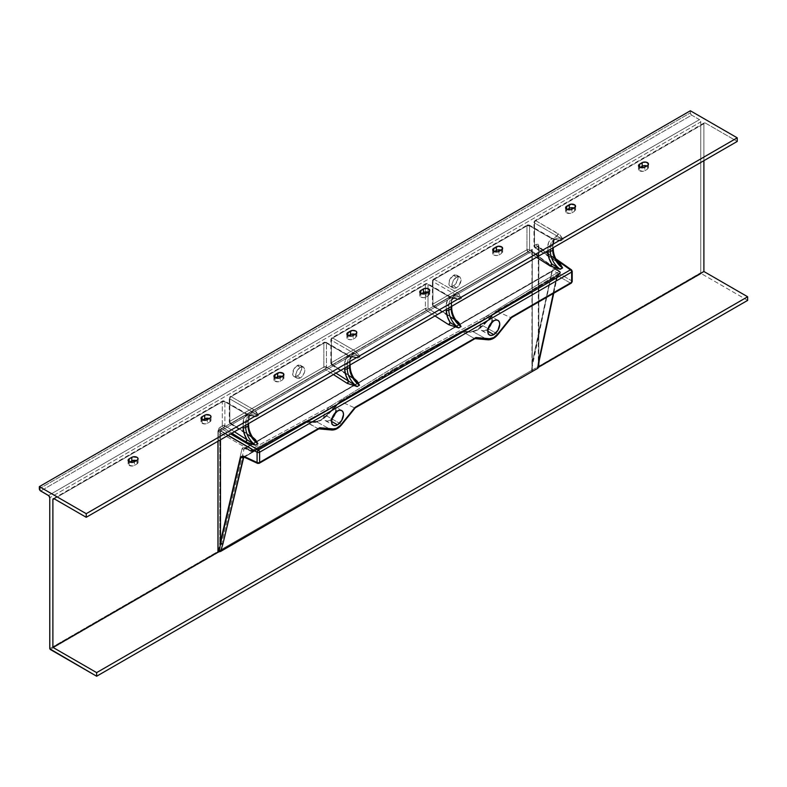 <?xml version="1.0" encoding="UTF-8"?>
<svg xmlns="http://www.w3.org/2000/svg" width="787" height="787" viewBox="0 0 787 787"><rect width="100%" height="100%" fill="white"/><g stroke="black" fill="none" stroke-linecap="round" stroke-linejoin="round"><path stroke-width="0.59" stroke-dasharray="3.94 2.95" d="M420.838 297.043A3.679 2.125 0 0 0 426.052 297.043L426.052 293.433L426.052 297.043L424.163 297.624L421.399 297.309L420.042 296.355L419.835 295.125L420.838 294.033A3.679 2.125 0 0 0 419.766 295.538A3.679 2.125 0 0 0 420.838 297.043L420.838 293.433L420.838 297.043M493.754 254.949A3.679 2.125 0 0 0 498.968 254.949L498.968 251.338L498.968 254.949L497.079 255.529L494.315 255.214L492.957 254.26L492.751 253.03L493.754 251.938A3.679 2.125 0 0 0 492.682 253.444A3.679 2.125 0 0 0 493.754 254.949L493.754 251.338L493.754 254.949M566.67 212.854A3.679 2.125 0 0 0 571.874 212.854L571.874 209.244L571.874 212.854L569.995 213.434L566.207 212.529L565.656 210.936L566.67 209.844A3.679 2.125 0 0 0 565.587 211.349A3.679 2.125 0 0 0 566.67 212.854L566.67 209.244L566.67 212.854M639.585 170.759A3.679 2.125 0 0 0 644.789 170.759L644.789 167.149L644.789 170.759L642.9 171.34L639.123 170.435L638.572 168.841L639.585 167.749A3.679 2.125 0 0 0 638.503 169.254A3.679 2.125 0 0 0 639.585 170.759L639.585 167.149L639.585 170.759M275.017 381.233A3.679 2.125 0 0 0 280.221 381.233L280.221 377.632L280.221 381.233L278.342 381.813L274.555 380.918L274.004 379.314L275.017 378.232A3.679 2.125 0 0 0 273.935 379.728A3.679 2.125 0 0 0 275.017 381.233L275.017 377.632L275.017 381.233M347.933 339.138A3.679 2.125 0 0 0 353.137 339.138L353.137 335.528L353.137 339.138L351.248 339.718L348.484 339.404L347.126 338.449L346.919 337.22L347.933 336.128A3.679 2.125 0 0 0 346.851 337.633A3.679 2.125 0 0 0 347.933 339.138L347.933 335.528L347.933 339.138M537.472 246.616A1.84 1.062 60 0 1 536.242 244.403L538.082 244.226A1.84 1.505 -60 0 0 538.367 246.508L537.472 246.616L556.389 259.956L537.472 246.616L535.74 247.62L537.472 246.616A1.84 1.062 -120 0 1 536.242 244.403L538.082 244.226L538.839 245.908L538.839 362.541L538.839 245.908A1.84 1.062 0 0 0 538.298 246.656A1.84 1.062 180 0 1 538.839 245.908L538.082 244.226A1.84 1.505 120 0 0 538.367 246.508L537.472 246.616M247.472 414.798L224.885 401.754L224.885 425.669L224.885 401.754A1.84 1.062 120 0 0 224.511 400.917A1.84 1.062 120 0 0 223.587 401.006A1.84 1.062 -120 0 0 222.662 400.917A1.84 1.062 -120 0 0 222.288 401.754L222.288 425.669L224.885 425.669L223.518 427.882L231.87 433.204L223.518 427.882A1.84 1.003 122.5 0 0 224.885 425.669L234.408 431.738L224.885 425.669A1.84 1.062 0 0 0 222.288 425.669A1.84 1.062 -120 0 0 223.518 427.882L222.288 425.669L218.717 428.61L220.842 429.83L221.786 428.876A1.84 1.062 60 0 1 220.557 426.662A1.84 1.062 -120 0 0 221.786 428.876L223.518 427.882L221.786 428.876L230.581 433.952L221.786 428.876L220.488 431.128A1.84 1.062 0 0 0 217.95 431.168L218.717 428.61L220.842 429.83L220.488 431.128L227.974 435.457L220.488 431.128L220.488 439.776L220.488 431.128A1.84 1.062 180 0 0 217.95 431.168L219.111 428.01L222.288 425.669L222.288 401.754L54.195 498.801L222.288 401.754A1.84 1.062 180 0 1 224.885 401.754L247.472 414.798L244.885 416.677L243.763 418.743L243.114 426.711L243.114 422.806A1.84 1.062 0 0 0 245.721 422.806L248.062 421.448L248.062 423.859L248.062 421.448L245.721 422.806A14.727 8.509 60 0 1 248.771 416.057A14.727 8.509 60 0 1 256.139 416.795L246.164 414.041L223.587 401.006L246.164 414.041L256.139 416.795L258.48 415.438L256.139 416.795L247.472 414.798A16.576 9.572 -120 0 0 243.114 422.806A1.84 1.062 180 0 0 245.721 422.806A14.727 8.509 60 0 1 248.781 416.057A14.727 8.509 60 0 1 256.139 416.795L246.164 414.041A1.84 1.062 -60 0 1 247.088 413.952A1.84 1.062 -60 0 1 247.472 414.798L246.164 414.041M456.519 277.201A6.444 3.719 -60 0 1 459.736 276.876A6.444 3.719 -60 0 1 460.729 282.041A6.444 3.719 -60 0 1 456.519 287.727L453.391 285.917A6.444 3.719 120 0 0 457.601 280.241A6.444 3.719 120 0 0 456.617 275.076A6.444 3.719 120 0 0 453.391 275.391L456.519 277.201L459.736 276.876L461.054 279.326L459.411 284.855L456.962 287.442L454.778 288.327L452.495 287.265L452.053 284.018L453.627 280.064L456.519 277.201L453.391 275.391L456.617 275.076L457.867 277.054L457.867 279.1L455.142 284.51L452.505 286.33L450.862 286.498L448.924 284.264L449.603 279.916L453.391 275.391A6.444 3.719 120 0 0 449.18 281.077A6.444 3.719 120 0 0 450.174 286.242A6.444 3.719 120 0 0 453.391 285.917L456.519 287.727A6.444 3.719 -60 0 1 453.292 288.042A6.444 3.719 -60 0 1 452.309 282.877A6.444 3.719 -60 0 1 456.519 277.201M300.28 367.401A6.444 3.719 -60 0 1 303.497 367.086A6.444 3.719 -60 0 1 304.49 372.251A6.444 3.719 -60 0 1 300.28 377.927L297.152 376.127A6.444 3.719 120 0 0 301.362 370.441A6.444 3.719 120 0 0 300.368 365.276A6.444 3.719 120 0 0 297.152 365.601L300.28 367.401L303.497 367.086L304.815 369.536L304.49 372.251L302.808 375.576L300.723 377.642L298.529 378.537L296.256 377.465L295.804 374.219L297.388 370.264L300.28 367.401L297.152 365.601L300.368 365.276L301.362 366.417L301.618 369.31L298.893 374.72L296.266 376.54L294.623 376.698L292.685 374.464L293.925 369.005L297.152 365.601A6.444 3.719 120 0 0 292.941 371.277A6.444 3.719 120 0 0 293.925 376.442A6.444 3.719 120 0 0 297.152 376.127L300.28 377.927A6.444 3.719 -60 0 1 297.053 378.252A6.444 3.719 -60 0 1 296.069 373.087A6.444 3.719 -60 0 1 300.28 367.401M335.459 412.614A8.47 4.889 120 0 0 334.436 406.407L331.209 405.954A8.47 4.889 120 0 0 329.832 406.564L325.228 411.719A8.47 4.889 120 0 0 325.592 420.819A8.47 4.889 120 0 0 329.832 420.396L331.524 421.379L329.832 420.396A8.47 4.889 120 0 0 331.888 418.792M329.832 406.564L337.515 411.001L329.832 406.564A8.47 4.889 120 0 0 328.454 407.548L329.832 406.751A1.102 0.659 -121.6 0 0 329.743 406.682L252.007 448.836L220.852 430.853L531.176 251.683L559.232 271.466L485.982 316.482L419.983 352.271L391.936 368.464L329.743 406.682A1.102 0.62 61.5 0 1 329.832 406.751L331.209 405.954L329.832 406.564M335.252 413.293L335.774 409.171L334.436 406.367L325.228 411.719L323.841 417.041L325.336 420.652L328.159 421.094L332.301 418.359M491.698 322.404A8.47 4.889 120 0 0 490.675 316.197L487.458 315.754A8.47 4.889 120 0 0 486.071 316.364L481.467 321.519A8.47 4.889 120 0 0 481.841 330.619A8.47 4.889 120 0 0 486.071 330.196L487.763 331.17L486.071 330.196A8.47 4.889 120 0 0 488.127 328.582M486.071 316.364L493.754 320.801L486.071 316.364A8.47 4.889 120 0 0 484.694 317.348L487.458 315.754L489.819 315.902L560 272.784A1.102 0.659 -121.6 0 0 559.232 271.466L485.982 316.482A1.102 0.659 58.4 0 1 486.081 316.541L486.081 316.541A1.102 0.659 -121.6 0 0 485.982 316.482A1.102 0.62 61.5 0 1 486.071 316.541L487.458 315.754L486.071 316.364M560.324 272.538L559.852 274.073A1.102 0.61 54.8 0 1 559.321 274.053L560.039 272.174L559.232 274.112L553.261 270.659A1.476 0.935 120 0 0 554.294 268.859A1.476 0.935 -60 0 1 553.261 270.659L552.169 271.062A1.476 1.033 12.2 0 0 552.248 269.636A1.476 1.033 -167.8 0 1 552.169 271.062L532.14 363.958A1.476 1.033 12.2 0 0 532.219 362.541A1.476 1.033 -167.8 0 1 532.14 363.958L531.668 370.343L532.14 363.958L552.169 271.062L244.531 448.364L553.261 270.659L244.059 448.944L221.806 543.128L219.101 550.802L532.081 370.136A1.476 1.328 128.6 0 1 532.081 370.136L532.258 249.302L531.176 251.683L220.852 430.853L218.284 430.568L219.809 432.653L219.809 542.902L219.809 432.653L250.709 450.489L243.94 447.665L242.593 447.842L242.062 448.728L219.809 542.902L218.511 551.175A1.102 0.639 0 0 0 218.284 551.274L49.768 648.567L218.284 551.274L218.284 430.568L532.258 249.302L532.258 370.008A1.102 0.639 0 0 0 532.081 370.136L532.219 362.541L552.248 269.636L554.294 268.859L560.039 272.174L532.219 252.283L532.219 362.541L552.248 269.636L552.986 268.642L554.294 268.859L560.039 272.174L560 273.62A1.102 0.61 54.8 0 1 559.852 274.073L559.773 274.122A1.102 0.659 58.6 0 1 559.232 274.112L559.321 274.053A1.102 0.61 -125.2 0 0 559.852 274.073A1.102 0.61 -125.2 0 0 560.019 273.61A1.102 0.659 58.6 0 1 559.773 274.122A1.102 0.659 -121.4 0 0 560 273.62L490.488 316.079L489.819 315.902L560 272.784L560.019 273.61L486.081 318.892A1.102 0.62 61.4 0 1 485.982 318.853L559.232 274.112L553.261 270.659L245.377 448.413L252.007 451.482L329.743 409.053L391.936 371.061L419.983 354.878L485.982 318.853L559.232 274.112A1.102 0.659 -121.4 0 0 559.773 274.122L481.467 321.519L480.09 326.831L481.575 330.442L484.398 330.884L488.54 328.159M202.102 423.327A3.679 2.125 0 0 0 207.315 423.327L207.315 419.727L207.315 423.327L205.427 423.918L201.649 423.012L201.019 421.832L202.672 419.992L202.102 420.327L202.102 419.727L202.102 423.327L202.102 420.327A3.679 2.125 0 0 0 201.019 421.832A3.679 2.125 0 0 0 202.102 423.327M129.186 465.432A3.679 2.125 0 0 0 134.4 465.432L134.4 461.821L134.4 465.432L132.511 466.012L128.734 465.107L128.183 463.513L129.766 462.087L129.186 462.422L129.186 461.821L129.186 465.432L129.186 462.422A3.679 2.125 0 0 0 128.114 463.927A3.679 2.125 0 0 0 129.186 465.432M554.314 256.385L552.799 250.158L552.808 242.583L553.881 238.874L557.088 236.041A1.84 1.062 -60 0 1 558.396 233.778L535.809 220.744L705.201 122.949L737.232 141.434L705.201 122.949L535.809 220.744L560.098 235.057L563.158 239.533L560.806 240.891L550.841 238.136L528.264 225.102L434.257 279.375L456.834 292.42L459.215 294.397L461.595 298.175L459.254 299.522L451.492 297.761L426.702 283.733L332.694 338.017L355.281 351.051L357.652 353.029L360.043 356.806L357.692 358.154L349.93 356.393L325.139 342.375L231.142 396.648L253.719 409.683L256.1 411.66L258.48 415.438A14.727 8.509 -120 0 0 251.112 414.71A14.727 8.509 -120 0 0 248.062 421.448A1.84 1.062 0 0 0 248.603 420.701A1.84 1.062 180 0 1 248.062 421.448A14.727 8.509 -120 0 1 251.122 414.71L248.771 416.057L252.273 415.693L247.088 413.952L224.511 400.917L222.662 400.917L53.27 498.712M427.459 292.075L429.112 292.853L429.663 294.456L426.052 297.043L428.659 295.538A3.679 2.125 0 0 0 429.732 294.033A3.679 2.125 0 0 0 428.079 292.262M500.375 249.981L502.027 250.758L502.578 252.352L498.968 254.949L501.565 253.444A3.679 2.125 0 0 0 502.647 251.938A3.679 2.125 0 0 0 500.994 250.168M573.29 207.876L574.943 208.663L575.494 210.257L571.874 212.854L574.48 211.349A3.679 2.125 0 0 0 575.563 209.844A3.679 2.125 0 0 0 573.91 208.073M646.196 165.782L648.193 166.933L648.399 168.162L644.789 170.759L647.396 169.254A3.679 2.125 0 0 0 648.468 167.749A3.679 2.125 0 0 0 646.825 165.978M281.638 376.265L283.29 377.052L283.832 378.645L280.221 381.233L282.828 379.728A3.679 2.125 0 0 0 283.91 378.232A3.679 2.125 0 0 0 282.258 376.452M354.543 334.17L356.196 334.947L356.747 336.551L353.137 339.138L355.744 337.633A3.679 2.125 0 0 0 356.816 336.128A3.679 2.125 0 0 0 355.163 334.357M209.913 421.832L207.315 423.327L209.913 421.832L209.913 418.222L209.913 421.832A3.679 2.125 0 0 0 210.995 420.327L209.913 421.832M208.722 418.359L210.995 420.327A3.679 2.125 0 0 0 209.342 418.546M136.997 463.927L134.4 465.432L136.997 463.927L136.997 460.316L136.997 463.927A3.679 2.125 0 0 0 138.079 462.422L136.997 463.927M135.807 460.454L138.079 462.422A3.679 2.125 0 0 0 136.426 460.651M535.74 247.62L534.511 246.911A1.84 1.003 122.5 0 0 534.826 247.708A1.84 1.003 122.5 0 0 535.74 247.62L557.216 261.314L534.511 246.911L534.511 221.491A1.84 1.062 0 0 0 533.97 222.249A1.84 1.062 0 0 0 534.511 222.996A1.84 1.062 -60 0 1 535.809 220.744A1.84 1.062 -120 0 0 534.894 220.655A1.84 1.062 -120 0 0 534.511 221.491A1.84 1.062 60 0 1 534.894 220.655A1.84 1.062 60 0 1 535.809 220.744A1.84 1.062 120 0 0 534.511 222.996L534.511 246.911L534.511 222.996L557.088 236.041L534.511 222.996A1.84 1.062 180 0 1 533.97 222.249A1.84 1.062 180 0 1 534.511 221.491L703.903 123.697A1.84 1.062 -120 0 1 704.286 122.851A1.84 1.062 -120 0 1 705.201 122.949L704.286 122.851L703.903 123.697L703.903 160.686L703.903 123.697L534.511 221.491L534.511 245.406L536.242 244.403L534.511 245.406L535.74 247.62A1.84 1.062 60 0 1 534.511 245.406A1.84 1.062 0 0 0 533.97 246.154A1.84 1.062 0 0 0 534.511 246.911L556.625 261.018L555.75 259.513M452.751 315.026L451.246 308.789L451.256 301.214L452.948 296.551L455.535 294.672L432.948 281.638L432.948 305.543L432.948 304.038L434.188 306.251L455.663 319.955L434.188 306.251A1.84 1.062 60 0 1 432.948 304.038L526.956 249.764L526.956 225.859L432.948 280.133L432.948 304.038L526.956 249.764A1.84 1.062 -120 0 0 528.195 251.978L536.547 257.31L528.195 251.978L434.188 306.251L528.195 251.978A1.84 1.003 122.5 0 0 529.562 249.764L529.562 225.859L552.14 238.894L549.562 240.773L548.441 242.839L547.791 250.817L547.791 246.902A1.84 1.062 0 0 0 550.398 246.902L550.398 249.312L550.398 246.902A14.727 8.509 60 0 1 553.448 240.163A14.727 8.509 60 0 1 560.806 240.891L563.158 239.533A14.727 8.509 -120 0 0 555.789 238.805A14.727 8.509 -120 0 0 552.74 245.554L550.398 246.902A1.84 1.062 180 0 1 547.791 246.902A16.576 9.572 -120 0 1 552.14 238.894L560.806 240.891L550.841 238.136A1.84 1.062 -60 0 1 551.766 238.048A1.84 1.062 -60 0 1 552.14 238.894L529.562 225.859A1.84 1.062 120 0 0 529.179 225.013A1.84 1.062 120 0 0 528.264 225.102L550.841 238.136M249.636 432.289L248.131 426.062L248.141 418.487L249.833 413.814L252.42 411.935L229.834 398.901L229.834 422.806L229.834 421.311L231.073 423.524L252.548 437.218L231.073 423.524L325.08 369.251L333.432 374.573L325.08 369.251L231.073 423.524A1.84 1.062 60 0 1 229.834 421.311L323.841 367.037L323.841 343.122L229.834 397.396L229.834 421.311L323.841 367.037A1.84 1.062 -120 0 0 325.08 369.251A1.84 1.003 122.5 0 0 326.448 367.037L326.448 343.122L349.025 356.157L347.195 357.239L345.326 360.112L344.676 368.08L344.676 364.174A1.84 1.062 0 0 0 347.274 364.174L349.625 362.817L349.625 365.227L349.625 362.817L347.274 364.174A14.727 8.509 60 0 1 350.333 357.426A14.727 8.509 60 0 1 357.692 358.154L360.043 356.806A14.727 8.509 -120 0 0 352.674 356.078A14.727 8.509 -120 0 0 349.625 362.817A1.84 1.062 0 0 0 350.166 362.069A1.84 1.062 180 0 1 349.625 362.817A14.727 8.509 -120 0 1 352.674 356.068L350.333 357.426A14.727 8.509 60 0 1 357.692 358.154L349.025 356.157A16.576 9.572 -120 0 0 344.676 364.174A1.84 1.062 180 0 0 347.274 364.174A14.727 8.509 60 0 1 350.333 357.426L353.825 357.052L347.726 355.409L357.692 358.154L348.641 355.321A1.84 1.062 -60 0 1 349.025 356.157L347.726 355.409A1.84 1.062 -60 0 1 348.641 355.321L326.064 342.276A1.84 1.062 120 0 0 325.139 342.375L347.726 355.409M351.199 373.658L349.684 367.431L349.694 359.856L351.395 355.183L353.973 353.304L331.396 340.269L331.396 364.174A1.84 1.003 122.5 0 0 331.701 364.981A1.84 1.003 122.5 0 0 332.626 364.883L354.101 378.586L332.626 364.883L426.633 310.609L434.985 315.941L426.633 310.609L332.626 364.883A1.84 1.062 60 0 1 331.396 362.669L425.403 308.396L425.403 293.738L425.403 308.396A1.84 1.062 -120 0 0 426.633 310.609A1.84 1.003 122.5 0 0 428 308.396L428 292.311L428 308.396L437.523 314.475L428 308.396L426.633 310.609L425.403 308.396L428 308.396A1.84 1.062 0 0 0 425.403 308.396L331.396 362.669L332.626 364.883L331.396 364.174L353.511 378.281L352.635 376.776M425.403 284.491L331.396 338.764A1.84 1.062 60 0 1 331.78 337.918A1.84 1.062 60 0 1 332.694 338.017A1.84 1.062 120 0 0 331.396 340.269L353.973 353.304A1.84 1.062 -60 0 1 355.281 351.051L332.694 338.017L426.702 283.733L425.403 284.491L426.702 283.733L428 284.491A1.84 1.062 120 0 0 427.626 283.645A1.84 1.062 120 0 0 426.702 283.733A1.84 1.062 -120 0 0 425.777 283.645A1.84 1.062 -120 0 0 425.403 284.491A1.84 1.062 180 0 1 428 284.491L450.587 297.525L428 284.491L428 292.233L428 284.491L425.403 284.491L425.403 291.947L425.403 284.491L331.396 338.764L331.396 362.669A1.84 1.062 0 0 0 330.855 363.427A1.84 1.062 0 0 0 331.396 364.174L331.396 340.269A1.84 1.062 180 0 1 330.855 339.512A1.84 1.062 180 0 1 331.396 338.764L331.396 362.669M217.95 441.241L217.95 431.168L217.95 441.241M532.258 370.008L700.774 272.715L700.774 121.896L49.768 497.748L700.774 121.896A1.84 1.062 -120 0 0 699.476 119.634L48.46 495.495L699.476 119.634L691.665 115.128L40.649 490.99L691.665 115.128L690.465 113.505L690.356 110.77L690.356 112.875A1.84 1.062 -120 0 0 691.665 115.128L699.732 119.811L700.774 121.896L700.774 272.715L701.296 273.61L50.289 649.472L218.806 552.179L218.284 551.274L218.284 430.568L532.258 249.302L532.258 370.008L700.774 272.715L701.296 273.61L532.779 370.903L532.258 370.008L532.72 370.952A0.738 0.521 45.5 0 1 532.081 370.136A1.102 0.639 180 0 1 532.258 370.008M747.65 300.378L701.296 273.61L747.65 300.378M39.35 488.727L690.356 112.875L39.35 488.727M572.198 271.308A1.84 1.062 0 0 0 571.726 270.6L538.77 247.374A1.84 1.062 180 0 1 538.298 246.656A1.84 1.062 0 0 0 538.77 247.374L538.77 359.6A1.84 1.289 -167.8 0 1 539.203 360.692A1.84 1.289 12.2 0 0 538.77 359.6L538.298 367.539L538.77 359.6L557.117 274.565L559.39 273.699L571.726 280.811L571.726 270.6L538.77 247.374L538.77 359.6L557.117 274.565L557.934 273.463L559.39 273.699A1.84 1.171 -60 0 1 558.091 275.952L570.418 283.064L510.655 317.574L496.922 311.258L557.403 275.804L496.066 311.534L480.906 327.077L476.342 330.501L472.17 332.124L460.543 332.035L339.827 401.744L324.667 417.287L320.093 420.701L315.921 422.334L304.303 422.245L243.97 457.08L304.953 421.557L318.145 428.718L258.382 463.228L244.678 456.893L305.848 421.576L318.814 421.419L326.743 415.979L341.155 424.183A13.93 8.037 -60 0 1 331.307 429.869L316.64 421.802A1.84 1.564 -89 0 0 314.751 422.432L320.093 420.701A1.84 1.062 60 0 1 320.447 420.179A1.84 1.062 60 0 1 321.342 420.258L316.64 421.802A1.84 1.564 -89 0 0 314.751 422.432L304.579 421.822M553.32 293.492L557.009 276.345L496.066 311.534L558.091 275.952L557.009 276.345L553.32 293.492M560.039 272.174L532.219 252.283L531.933 251.24L531.933 368.08L552.317 270.718M560.019 272.774L559.321 271.426A1.102 0.708 62.5 0 1 560.019 272.774L560.019 272.774A1.102 0.708 -117.5 0 0 559.321 271.426L559.232 271.466A1.102 0.659 58.4 0 1 560 272.784L560.019 273.61M496.105 311.239L482.392 325.641L476.342 330.501A1.84 1.062 60 0 1 476.686 329.969A1.84 1.062 60 0 1 477.581 330.048L482.992 325.769L497.404 333.983A13.93 8.037 -60 0 1 487.556 339.669L472.889 331.602L477.581 330.048L482.992 325.769L482.342 325.425L482.992 325.769L497.01 311.308L496.105 311.239M243.36 457.434L244.678 456.893L258.382 463.228L318.096 428.699L331.307 429.869L318.096 428.699L305.936 421.616L316.64 421.802L331.307 429.869A13.93 8.037 120 0 0 341.155 424.183L354.366 407.755L341.155 424.183L326.743 415.979L340.761 401.518L354.416 407.774L474.384 338.508L354.416 407.774L340.682 401.468L462.097 331.366L474.345 338.489L462.176 331.416L472.889 331.602L487.556 339.669L474.895 338.636M340.682 401.468L462.097 331.366L340.043 401.301L340.682 401.468L339.866 401.449L326.103 415.634L326.743 415.979L321.342 420.258A1.84 1.062 -120 0 0 320.447 420.179A1.84 1.062 -120 0 0 320.093 420.701L326.093 415.634L326.743 415.979L340.682 401.468M496.164 311.16L482.342 325.425L476.686 329.969L472.289 331.455L460.818 331.622L472.889 331.602L477.581 330.048A1.84 1.062 -120 0 0 476.686 329.969A1.84 1.062 -120 0 0 476.342 330.501L470.99 332.222A1.84 1.564 91 0 1 472.889 331.602A1.84 1.564 -89 0 0 470.99 332.222L460.818 331.622M420.76 353.579L392.644 369.811L391.936 368.464L419.983 352.271L420.701 353.215L420.76 354.376L392.644 370.618L392.644 369.811L420.76 353.579L420.533 354.878L392.438 371.1L420.76 354.376L485.982 318.853A1.102 0.659 -121.4 0 0 486.081 318.892L420.76 354.376L482.736 320.555L483.434 319.591L420.76 353.579L483.434 319.591L484.694 317.348L486.071 316.541A1.102 0.62 -118.5 0 0 485.982 316.482L419.983 352.271L420.76 353.579M334.436 406.407L392.644 370.618L329.832 409.092A1.102 0.62 61.4 0 1 329.743 409.053A1.102 0.659 -121.4 0 0 329.832 409.092L252.706 451.03L252.706 450.194L327.195 409.791L328.454 407.548L331.209 405.954L334.239 406.289L392.644 370.618L392.644 369.811L333.58 406.112L392.644 369.811L391.936 368.464L329.743 406.682A1.102 0.659 58.4 0 1 329.832 406.751A1.102 0.62 -118.5 0 0 329.743 406.682L252.007 448.836A1.102 0.62 61.5 0 1 252.725 450.184L327.195 409.791L326.487 410.765L252.725 451.02A1.102 0.62 61.4 0 1 252.007 451.482L329.743 409.053L391.936 371.061L481.9 321.391M491.501 323.083L492.013 318.971L490.675 316.197M497.01 311.308L510.606 317.555L497.404 333.983L482.992 325.769L497.01 311.308M243.842 457.021A1.84 1.062 114.8 0 0 244.678 456.893L305.395 421.468L316.049 421.655L320.447 420.179L326.093 415.634L339.925 401.37M531.933 368.385L531.933 367.45M218.511 551.166L219.809 542.902A1.476 1.013 13.3 0 0 221.806 543.128A1.476 1.013 -166.7 0 1 219.809 542.902L242.062 448.728A1.476 1.013 13.3 0 0 244.059 448.944A1.476 1.013 -166.7 0 1 242.062 448.728L244.334 447.813A1.476 0.846 114.8 0 0 244.698 448.521A1.476 0.846 114.8 0 0 245.377 448.413A1.476 0.846 -65.2 0 1 244.698 448.511A1.476 0.846 -65.2 0 1 244.334 447.813L251.181 451.512L250.709 450.764L251.929 451.522L252.706 451.03A1.102 0.669 65.4 0 1 251.929 451.522L252.706 451.03L250.709 450.764L252.243 451.177L252.706 450.194L250.709 450.764M218.511 551.175A1.102 0.639 180 0 0 218.284 551.274L218.884 552.14L218.511 551.175L218.884 552.14L218.52 551.166L219.101 550.802L219.612 551.825L219.445 550.595L531.668 370.343L532.179 371.366L532.081 370.136A0.738 0.521 -134.4 0 0 532.71 370.952A0.738 0.521 45.6 0 1 532.081 370.136A0.738 0.521 -134.5 0 0 532.72 370.952L218.894 552.14L218.52 551.166L221.806 543.128L244.059 448.944L245.377 448.413L252.007 451.482A1.102 0.62 -118.6 0 0 252.725 451.02L252.706 451.03M244.059 448.944L245.377 448.413M251.929 448.895L250.709 450.489L252.706 450.194L251.929 448.895A1.102 0.571 57.7 0 1 252.706 450.194L252.725 450.184A1.102 0.62 -118.5 0 0 252.007 448.836L220.852 430.853A1.476 0.757 120 0 0 219.809 432.653L250.709 450.489L251.929 448.895M219.809 432.653L220.852 430.853L218.284 430.568L219.809 432.653M553.261 270.659L552.169 271.062M560.324 272.066L560.423 272.932M560.039 271.899L559.321 271.426L560.039 271.899M560.069 271.574L531.973 251.653L532.258 249.302L531.176 251.683L532.219 252.283A1.476 0.846 125.2 0 0 531.973 251.653A1.476 0.846 125.2 0 0 531.176 251.683L559.321 271.426M531.176 251.683L532.219 252.283M318.145 428.718L318.656 428.836M538.77 247.374L538.652 246.843M341.155 424.183L341.922 424.4L341.155 424.183M572.198 281.53A1.84 1.062 0 0 0 571.726 280.811L571.647 270.098M474.384 338.508L487.556 339.669A13.93 8.037 120 0 0 497.404 333.983L498.161 334.2L497.404 333.983L510.606 317.555L570.418 283.064A1.84 1.062 -120 0 0 571.273 283.123M557.117 274.565A1.84 1.289 -167.8 0 1 557.54 275.666A1.84 1.289 -167.8 0 1 557.009 276.345A1.84 1.289 12.2 0 0 557.55 275.657A1.84 1.289 12.2 0 0 557.117 274.565M558.091 275.952A1.84 1.171 120 0 0 559.39 273.699L571.726 280.811A1.84 1.171 -60 0 1 570.418 283.064L558.091 275.952L557.009 276.345M570.418 283.064L571.706 281.126M355.744 334.032L355.744 337.633L355.744 334.032M347.933 335.528L347.933 336.128L347.933 335.528M282.828 376.127L282.828 379.728L282.828 376.127M275.017 377.632L275.017 378.232L275.017 377.632M647.396 165.644L647.396 169.254L647.396 165.644M639.585 167.149L639.585 167.749L639.585 167.149M574.48 207.738L574.48 211.349L574.48 207.738M566.67 209.244L566.67 209.844L566.67 209.244M501.565 249.833L501.565 253.444L501.565 249.833M493.754 251.338L493.754 251.938L493.754 251.338M428.659 291.928L428.659 295.538L428.659 291.928M420.838 293.433L420.838 294.033L420.838 293.433M245.721 425.206L245.721 422.806L245.721 425.206M231.073 423.524L229.834 422.806A1.84 1.003 122.5 0 0 230.148 423.613A1.84 1.003 122.5 0 0 231.073 423.524L251.948 436.913L251.083 435.408M347.274 366.575L347.274 364.174L347.274 366.575M335.97 373.107L326.448 367.037L335.97 373.107M434.188 306.251L432.948 305.543A1.84 1.003 122.5 0 0 433.263 306.34A1.84 1.003 122.5 0 0 434.188 306.251L455.063 319.65A16.576 9.572 60 0 1 451.177 307.343L451.177 302.68A1.84 1.062 180 0 1 451.718 303.438A1.84 1.062 180 0 1 451.177 304.185L451.177 306.586L451.177 304.185L448.836 305.533L448.836 307.943L448.836 305.533A14.727 8.509 60 0 1 451.886 298.794A14.727 8.509 60 0 1 459.254 299.522L461.595 298.175A14.727 8.509 -120 0 0 454.227 297.437A14.727 8.509 -120 0 0 451.177 304.185L448.836 305.533A1.84 1.062 180 0 1 446.229 305.533L446.229 309.448L446.229 305.533A1.84 1.062 0 0 0 448.836 305.533A14.727 8.509 60 0 1 451.895 298.794A14.727 8.509 60 0 1 459.254 299.522L450.587 297.525L447.38 300.368L446.229 305.533A16.576 9.572 -120 0 1 450.587 297.525L459.254 299.522L449.279 296.778A1.84 1.062 -60 0 1 450.203 296.679A1.84 1.062 -60 0 1 450.587 297.525M457.424 322.345L455.063 319.65A1.84 1.003 122.5 0 0 455.378 320.447A1.84 1.003 122.5 0 0 456.017 320.486A1.84 1.003 -57.5 0 1 455.378 320.447A1.84 1.003 -57.5 0 1 455.063 319.65L454.197 318.145M558.977 263.714L556.625 261.018A1.84 1.003 122.5 0 0 556.94 261.815A1.84 1.003 122.5 0 0 557.58 261.855A1.84 1.003 -57.5 0 1 556.93 261.815A1.84 1.003 -57.5 0 1 556.625 261.018A16.576 9.572 60 0 1 552.74 248.702L552.74 244.049A1.84 1.062 180 0 1 553.281 244.796A1.84 1.062 180 0 1 552.74 245.554L552.74 247.954L552.74 245.554L550.398 246.902A14.727 8.509 60 0 1 553.448 240.153A14.727 8.509 60 0 1 560.806 240.891L552.14 238.894M539.085 255.844L529.562 249.764L539.085 255.844M456.716 321.49L455.063 319.65L432.948 305.543L432.948 304.038A1.84 1.062 0 0 0 432.407 304.795A1.84 1.062 0 0 0 432.948 305.543L432.948 281.638A1.84 1.062 180 0 1 432.407 280.88A1.84 1.062 180 0 1 432.948 280.133L432.948 304.038M526.956 225.859L528.264 225.102A1.84 1.062 -120 0 0 527.339 225.013A1.84 1.062 -120 0 0 526.956 225.859L432.948 280.133A1.84 1.062 0 0 0 432.407 280.88A1.84 1.062 0 0 0 432.948 281.638L455.535 294.672A1.84 1.062 -60 0 1 456.834 292.42L434.257 279.375A1.84 1.062 120 0 0 432.948 281.638A1.84 1.062 -60 0 1 434.257 279.375L528.264 225.102L529.562 225.859L529.562 249.764L528.195 251.978L526.956 249.764L529.562 249.764A1.84 1.062 0 0 0 526.956 249.764L526.956 225.859A1.84 1.062 180 0 1 529.562 225.859L526.956 225.859L528.264 225.102L529.562 225.859M451.177 307.343A1.84 1.062 180 0 1 451.718 308.091A1.84 1.062 0 0 0 451.177 307.343M455.535 294.672L461.595 298.175L456.834 292.42L455.535 294.672L461.595 298.175A14.727 8.509 -120 0 0 454.237 297.437A14.727 8.509 -120 0 0 451.177 304.185A1.84 1.062 0 0 0 451.718 303.438A1.84 1.062 0 0 0 451.177 302.68A16.576 9.572 60 0 1 455.535 294.672M332.626 364.883L353.511 378.281A1.84 1.003 122.5 0 0 353.825 379.088A1.84 1.003 -57.5 0 1 353.511 378.281A16.576 9.572 60 0 1 349.625 365.975A1.84 1.062 180 0 1 350.166 366.722A1.84 1.062 0 0 0 349.625 365.975L349.625 361.312A1.84 1.062 180 0 1 350.166 362.069A1.84 1.062 0 0 0 349.625 361.312A16.576 9.572 60 0 1 353.973 353.304L360.043 356.806L355.281 351.051L353.973 353.304L360.043 356.806A14.727 8.509 -120 0 0 352.674 356.068C351.7 355.793 350.864 357.79 350.166 362.069L350.166 364.912M354.465 379.118A1.84 1.003 -57.5 0 1 353.816 379.078A1.84 1.003 122.5 0 0 354.465 379.118M355.862 380.977L355.163 380.121M254.309 439.618L251.948 436.913A1.84 1.003 122.5 0 0 252.263 437.72A1.84 1.003 122.5 0 0 252.902 437.759A1.84 1.003 -57.5 0 1 252.263 437.72A1.84 1.003 -57.5 0 1 251.948 436.913L229.834 422.806L229.834 421.311A1.84 1.062 0 0 0 229.292 422.058A1.84 1.062 0 0 0 229.834 422.806L229.834 398.901A1.84 1.062 180 0 1 229.292 398.153A1.84 1.062 180 0 1 229.834 397.396L229.834 421.311M229.834 398.901L252.42 411.935A1.84 1.062 -60 0 1 253.719 409.683L231.142 396.648A1.84 1.062 120 0 0 229.834 398.901A1.84 1.062 -60 0 1 231.142 396.648L325.139 342.375L326.448 343.122A1.84 1.062 120 0 0 326.064 342.276L324.224 342.276A1.84 1.062 -120 0 0 323.841 343.122A1.84 1.062 180 0 1 326.448 343.122L326.448 367.037L325.08 369.251L323.841 367.037L326.448 367.037A1.84 1.062 0 0 0 323.841 367.037L323.841 343.122L325.139 342.375L326.448 343.122L323.841 343.122L325.139 342.375A1.84 1.062 -120 0 0 324.224 342.276L230.217 396.55A1.84 1.062 60 0 1 231.142 396.648A1.84 1.062 -120 0 0 230.217 396.55A1.84 1.062 -120 0 0 229.834 397.396A1.84 1.062 60 0 1 230.217 396.55L229.292 398.153A1.84 1.062 0 0 0 229.834 398.901M253.601 438.762L251.948 436.913A16.576 9.572 60 0 1 248.062 424.606A1.84 1.062 180 0 1 248.603 425.364A1.84 1.062 0 0 0 248.062 424.606L248.062 419.953A1.84 1.062 180 0 1 248.603 420.701A1.84 1.062 0 0 0 248.062 419.953A16.576 9.572 60 0 1 252.42 411.935L258.48 415.438L253.719 409.683L252.42 411.935L258.48 415.438A14.727 8.509 -120 0 0 251.122 414.71C250.138 414.424 249.302 416.421 248.603 420.701L248.603 423.544M252.725 415.792L251.614 415.556M354.278 357.16L353.166 356.914M349.025 356.157L326.448 343.122M455.84 298.529L454.729 298.283M428 284.491L449.279 296.778M557.393 239.887L556.281 239.651M558.278 262.858L556.625 261.018L534.511 246.911L534.511 245.406M552.74 248.702A1.84 1.062 180 0 1 553.281 249.459A1.84 1.062 0 0 0 552.74 248.702M557.088 236.041L563.158 239.533L558.396 233.778L557.088 236.041L563.158 239.533A14.727 8.509 -120 0 0 555.789 238.805A14.727 8.509 -120 0 0 552.74 245.554A1.84 1.062 0 0 0 553.281 244.796A1.84 1.062 0 0 0 552.74 244.049A16.576 9.572 60 0 1 557.088 236.041M432.948 280.133A1.84 1.062 60 0 1 433.332 279.287A1.84 1.062 60 0 1 434.257 279.375A1.84 1.062 -120 0 0 433.332 279.287A1.84 1.062 -120 0 0 432.948 280.133M331.396 340.269A1.84 1.062 -60 0 1 332.694 338.017A1.84 1.062 -120 0 0 331.78 337.918A1.84 1.062 -120 0 0 331.396 338.764A1.84 1.062 0 0 0 330.855 339.512A1.84 1.062 0 0 0 331.396 340.269M323.841 343.122L229.834 397.396A1.84 1.062 0 0 0 229.292 398.153L229.292 422.058L230.178 423.632M224.885 401.754L222.288 401.754L223.587 401.006L224.885 401.754L223.587 401.006L222.288 401.754M459.736 276.876L456.617 275.076M303.497 367.086L300.368 365.276M341.745 410.588L334.514 406.407M497.994 320.378L490.763 316.207M128.114 463.927L128.114 460.316M138.079 462.422L138.079 458.811M201.019 421.832L201.019 418.222M210.995 420.327L210.995 416.717M325.661 411.591L252.499 451.531L244.383 448.433L552.592 270.512M553.753 293.236L557.56 275.617L496.223 311.121M339.984 401.321L461.084 331.406M481.841 330.619L489.524 335.046M325.592 420.819L333.275 425.255M243.586 456.942L304.844 421.616M297.053 378.252L293.925 376.442M453.292 288.042L450.174 286.242M559.951 271.377L560.423 272.282M538.298 367.421L538.269 246.38L555.74 258.756M356.816 336.128L356.816 332.527M346.851 337.633L346.851 334.032M283.91 378.232L283.91 374.622M273.935 379.728L273.935 376.127M648.468 164.139L648.468 167.749M638.503 169.254L638.503 165.644M575.563 206.233L575.563 209.844M565.587 211.349L565.587 207.738M502.647 248.328L502.647 251.938M492.682 253.444L492.682 249.833M429.732 290.433L429.732 294.033M419.766 295.538L419.766 291.928M433.303 306.369L432.407 304.795L432.407 280.88L433.332 279.287L527.339 225.013L529.179 225.013L551.766 238.048L556.94 239.789L553.448 240.163L555.789 238.805C554.815 238.53 553.979 240.527 553.281 244.796L553.281 247.649M451.718 306.281L451.718 303.438C452.417 299.158 453.253 297.161 454.227 297.437L451.886 298.794L455.388 298.421L450.203 296.679L427.626 283.645L425.777 283.645L331.78 337.918L330.855 339.512L330.855 363.427L331.74 365.001M433.263 306.34L455.378 320.447M331.701 364.981L353.816 379.078M230.148 423.613L252.263 437.72M704.286 122.851L534.894 220.655L533.97 222.249L533.97 246.154L534.855 247.728M534.826 247.708L556.93 261.815"/><path stroke-width="1.18" d="M426.052 293.433A3.679 2.125 180 0 1 420.838 293.433L419.835 292.351L420.042 291.121L424.006 288.662L427.459 288.465L429.663 290.01L429.112 291.613L425.492 293.699L420.838 293.433A3.679 2.125 180 0 1 419.766 291.928A3.679 2.125 180 0 1 420.838 290.433L420.838 293.433L420.838 290.433L423.445 288.927A3.679 2.125 180 0 1 427.459 288.465A3.679 2.125 180 0 1 429.732 290.433A3.679 2.125 180 0 1 428.659 291.928L426.052 293.433M500.994 250.168A3.679 2.125 0 0 0 496.361 250.433L496.361 246.833A3.679 2.125 180 0 1 500.375 246.37A3.679 2.125 180 0 1 502.647 248.328A3.679 2.125 180 0 1 501.565 249.833L498.968 251.338A3.679 2.125 180 0 1 493.754 251.338L492.751 250.246L492.957 249.026L498.25 246.242L502.027 247.148L502.362 249.145L497.768 251.801L494.315 251.604L497.551 249.981L501.014 250.177M571.874 209.244A3.679 2.125 180 0 1 566.67 209.244L565.656 208.152L565.873 206.922L571.155 204.148L574.943 205.053L575.277 207.05L570.683 209.706L567.23 209.509L570.467 207.876L573.92 208.073A3.679 2.125 0 0 0 569.276 208.339L569.276 204.728A3.679 2.125 180 0 1 573.29 204.276A3.679 2.125 180 0 1 575.563 206.233A3.679 2.125 180 0 1 574.48 207.738L571.874 209.244M644.789 167.149A3.679 2.125 180 0 1 639.585 167.149L638.572 166.057L638.788 164.827L642.743 162.368L646.196 162.171L648.399 163.726L647.849 165.319L644.228 167.415L639.585 167.149A3.679 2.125 180 0 1 638.503 165.644A3.679 2.125 180 0 1 639.585 164.139L639.585 167.149L639.585 164.139L642.182 162.634A3.679 2.125 180 0 1 646.196 162.171A3.679 2.125 180 0 1 648.468 164.139A3.679 2.125 180 0 1 647.396 165.644L644.789 167.149M282.258 376.452A3.679 2.125 0 0 0 277.624 376.727L277.624 373.117A3.679 2.125 180 0 1 281.638 372.654A3.679 2.125 180 0 1 283.91 374.622A3.679 2.125 180 0 1 282.828 376.127L280.221 377.632A3.679 2.125 180 0 1 275.017 377.632L274.004 376.54L274.22 375.31L279.503 372.536L283.29 373.441L283.625 375.438L279.031 378.085L275.578 377.888L278.814 376.265L282.267 376.461M353.137 335.528A3.679 2.125 180 0 1 347.933 335.528L346.919 334.445L347.126 333.216L352.419 330.442L355.744 331.022L356.747 332.114L356.541 333.334L351.946 335.99L348.484 335.793L351.73 334.17L355.183 334.367A3.679 2.125 0 0 0 350.53 334.632L350.53 331.022A3.679 2.125 180 0 1 354.543 330.56A3.679 2.125 180 0 1 356.816 332.527A3.679 2.125 180 0 1 355.744 334.032L353.137 335.528M331.888 418.792A8.47 4.889 120 0 0 335.459 412.614M337.515 424.832L331.524 421.379L333.275 415.477L337.515 411.001A8.47 4.889 -60 0 1 341.745 410.588A8.47 4.889 -60 0 1 343.043 417.376A8.47 4.889 -60 0 1 337.515 424.832L335.223 425.629L333.275 425.255L331.976 423.76L331.524 421.379L337.515 424.832A8.47 4.889 -60 0 1 333.275 425.255A8.47 4.889 -60 0 1 331.976 418.468A8.47 4.889 -60 0 1 337.515 411.001L339.807 410.204L341.745 410.588L343.043 412.083L343.506 414.464L341.745 420.366L337.515 424.832M488.127 328.582A8.47 4.889 120 0 0 491.698 322.404M493.754 334.632L487.763 331.17L489.524 325.267L493.754 320.801A8.47 4.889 -60 0 1 497.994 320.378A8.47 4.889 -60 0 1 499.292 327.166A8.47 4.889 -60 0 1 493.754 334.632L491.462 335.429L489.524 335.046L488.225 333.56L487.763 331.17L493.754 334.632A8.47 4.889 -60 0 1 489.524 335.046A8.47 4.889 -60 0 1 488.225 328.258A8.47 4.889 -60 0 1 493.754 320.801L496.046 320.004L497.994 320.378L499.292 321.873L499.745 324.254L497.994 330.156L493.754 334.632M207.315 419.727A3.679 2.125 180 0 1 202.102 419.727L202.102 416.717L204.709 415.211L204.709 418.822L209.362 418.556A3.679 2.125 0 0 0 204.709 418.822L202.672 419.992L204.709 418.822L204.709 415.211A3.679 2.125 180 0 1 208.722 414.749A3.679 2.125 180 0 1 210.995 416.717A3.679 2.125 180 0 1 209.913 418.222L206.115 420.179L202.102 419.727A3.679 2.125 180 0 1 201.019 418.222A3.679 2.125 180 0 1 202.102 416.717L202.102 419.727L201.019 418.222L202.102 416.717L205.899 414.749L209.913 415.211L210.926 416.303L210.709 417.533L207.315 419.727M134.4 461.821A3.679 2.125 180 0 1 129.186 461.821L129.186 458.811L131.793 457.306L131.793 460.916L136.446 460.651A3.679 2.125 0 0 0 131.793 460.916L129.766 462.087L131.793 460.916L131.793 457.306A3.679 2.125 180 0 1 135.807 456.844A3.679 2.125 180 0 1 138.079 458.811A3.679 2.125 180 0 1 136.997 460.316L133.2 462.284L129.186 461.821A3.679 2.125 180 0 1 128.114 460.316A3.679 2.125 180 0 1 129.186 458.811L129.186 461.821L128.114 460.316L129.186 458.811L132.993 456.844L136.997 457.306L138.01 458.398L137.804 459.628L134.4 461.821M54.195 498.801L86.226 517.295L737.232 141.434L737.232 137.833L690.356 110.77L39.35 486.622L86.226 513.685L737.232 137.833L86.226 513.685L86.226 517.295L737.232 141.434L737.232 137.833L690.356 110.77L39.35 486.622L40.157 490.586L48.46 495.495A1.84 1.062 60 0 1 49.768 497.748L49.807 648.822L96.644 676.23L747.65 300.378L747.65 296.768L703.903 271.505L703.903 160.686L703.903 271.505L538.839 366.801L703.903 271.505L747.65 296.768L96.644 672.619L747.65 296.768L747.65 300.378L96.644 676.23L96.644 672.619L96.644 676.23L50.289 649.472L49.768 648.567L49.768 497.748L48.715 495.672L40.649 490.99A1.84 1.062 60 0 1 39.35 488.727L39.35 486.622L86.226 513.685L86.226 517.295L54.195 498.801L52.886 499.558L52.886 647.367L217.95 552.071L217.95 441.241L217.95 552.071L52.886 647.367L96.644 672.619L52.886 647.367L52.886 499.558L53.27 498.712L54.195 498.801L52.886 499.558A1.84 1.062 60 0 1 53.27 498.712A1.84 1.062 60 0 1 54.195 498.801M421.419 293.708L424.646 292.075L428.098 292.272A3.679 2.125 0 0 0 423.445 292.538L423.445 288.927L423.445 292.538L421.419 293.708M640.156 167.415L643.382 165.782L646.835 165.978A3.679 2.125 0 0 0 642.182 166.244L642.182 162.634L642.182 166.244L640.156 167.415M538.298 367.539A1.84 1.062 0 0 1 538.839 366.801L538.839 362.541L538.839 366.801L537.728 368.336L220.606 551.431L217.95 552.071A1.84 1.062 0 0 1 219.229 551.756L537.728 368.336L538.672 361.381L553.32 293.492L538.672 361.381L537.728 368.336L538.288 367.647L539.203 360.702A1.84 1.289 -167.8 0 1 538.672 361.381A1.84 1.289 12.2 0 0 539.203 360.702L553.753 293.236M253.188 437.621L252.548 437.218L253.188 437.621A1.84 1.003 -57.5 0 1 252.902 437.759A1.84 1.003 122.5 0 0 253.188 437.621L257.939 443.819L255.559 439.785L253.188 437.621M333.432 374.573L347.185 383.348L357.15 386.545L359.492 385.187L357.111 381.144L354.74 378.99A1.84 1.003 -57.5 0 1 354.465 379.118A1.84 1.003 122.5 0 0 354.74 378.99L359.492 385.187L357.15 386.545A14.727 8.509 60 0 1 347.274 368.828L347.274 366.575L347.274 368.828L349.625 367.48L347.274 368.828A1.84 1.062 180 0 1 344.676 368.828L345.69 374.927L348.562 381.134L335.97 373.107L357.15 386.545A14.727 8.509 60 0 1 347.274 368.828A1.84 1.062 0 0 1 344.676 368.828A16.576 9.572 -120 0 0 348.562 381.134L357.15 386.545L347.185 383.348L348.562 381.134A1.84 1.003 -57.5 0 1 347.185 383.348L333.432 374.573M457.473 322.414L461.054 326.556A14.727 8.509 -120 0 1 451.177 308.838A1.84 1.062 0 0 0 451.718 308.091A1.84 1.062 180 0 1 451.177 308.838L448.836 310.196A14.727 8.509 60 0 0 458.703 327.904L450.115 322.503A1.84 1.003 -57.5 0 1 448.747 324.716L450.115 322.503A16.576 9.572 -120 0 1 446.229 310.196A1.84 1.062 0 0 0 448.836 310.196L448.836 307.943L448.836 310.196A1.84 1.062 180 0 1 446.229 310.196L447.252 316.295L450.115 322.503L458.703 327.904L448.747 324.716L434.985 315.941L448.747 324.716L458.703 327.904L461.054 326.556L458.673 322.513L456.303 320.358A1.84 1.003 -57.5 0 1 456.017 320.486A1.84 1.003 122.5 0 0 456.303 320.358L461.054 326.556L458.703 327.904A14.727 8.509 60 0 1 448.836 310.196L451.177 308.838L451.177 306.586L451.177 308.838A14.727 8.509 -120 0 0 461.054 326.556L457.424 322.345M559.036 263.783L562.607 267.924A14.727 8.509 -120 0 1 552.74 250.207A1.84 1.062 0 0 0 553.281 249.459A1.84 1.062 180 0 1 552.74 250.207L550.398 251.565A14.727 8.509 60 0 0 560.265 269.272L551.677 263.871A1.84 1.003 -57.5 0 1 550.31 266.085L551.677 263.871A16.576 9.572 -120 0 1 547.791 251.565A1.84 1.062 0 0 0 550.398 251.565L550.398 249.312L550.398 251.565A1.84 1.062 180 0 1 547.791 251.565L548.805 257.654L551.677 263.871L560.265 269.272L550.31 266.085L536.547 257.31L550.31 266.085L559.596 269.134L562.607 267.924L560.226 263.881L557.855 261.727A1.84 1.003 -57.5 0 1 557.58 261.855A1.84 1.003 122.5 0 0 557.855 261.727L562.607 267.924L560.265 269.272A14.727 8.509 60 0 1 550.398 251.565L552.74 250.207L552.74 247.954L552.74 250.207A14.727 8.509 -120 0 0 562.607 267.924L558.977 263.714M318.656 428.836L259.612 462.431L259.612 452.22L571.657 272.066L259.612 452.22L259.612 462.431L319.729 427.725L333.235 428.935L336.393 428.354L340.781 425.147L355.301 407.194L475.968 337.525L489.484 338.725L493.754 337.584L498.033 333.796L511.54 316.984L571.657 282.277L571.657 272.066A1.84 1.062 -120 0 0 570.418 269.852L556.389 259.956L570.418 269.852L258.382 450.007L230.581 433.952L258.382 450.007L257.113 451.954L257.083 462.471L242.947 455.978L240.989 456.765L220.488 543.364L220.488 439.776L220.488 543.364L219.229 551.756L220.488 543.364A1.84 1.259 13.3 0 0 222.987 543.64L220.606 551.431L222.987 543.64A1.84 1.259 -166.7 0 1 220.488 543.364L240.852 457.149A1.84 1.259 13.3 0 0 243.36 457.434L222.987 543.64L243.832 456.844M231.87 433.204L247.836 443.081L255.588 445.176L257.939 443.819L255.588 445.176A14.727 8.509 60 0 1 245.721 427.469L245.721 425.206L245.721 427.469L248.062 426.111L245.721 427.469A1.84 1.062 180 0 1 243.114 427.469L244.127 433.558L247 439.776L234.408 431.738L255.588 445.176A14.727 8.509 60 0 1 245.721 427.469A1.84 1.062 0 0 1 243.114 427.469A16.576 9.572 -120 0 0 247 439.776L255.588 445.176L245.633 441.989L247 439.776A1.84 1.003 -57.5 0 1 245.633 441.989L231.87 433.204M425.403 293.738L425.403 291.947L425.403 293.738M494.315 251.604L493.754 251.338A3.679 2.125 180 0 1 492.682 249.833A3.679 2.125 180 0 1 493.754 248.328L493.754 251.338L493.754 248.328L496.361 246.833L496.361 250.433L494.325 251.614M567.23 209.509L566.67 209.244A3.679 2.125 180 0 1 565.587 207.738A3.679 2.125 180 0 1 566.67 206.233L566.67 209.244L566.67 206.233L569.276 204.728L569.276 208.339L567.24 209.509M275.578 377.888L275.017 377.632A3.679 2.125 180 0 1 273.935 376.127A3.679 2.125 180 0 1 275.017 374.622L275.017 377.632L275.017 374.622L277.624 373.117L277.624 376.727L275.588 377.898M348.484 335.793L347.933 335.528A3.679 2.125 180 0 1 346.851 334.032A3.679 2.125 180 0 1 347.933 332.527L347.933 335.528L347.933 332.527L350.53 331.022L350.53 334.632L348.503 335.803M571.647 270.098L570.418 269.852L258.382 450.007A1.84 1.062 60 0 1 259.612 452.22A1.84 1.062 180 0 1 257.083 452.259L257.083 462.471A1.84 1.062 0 0 0 259.612 462.431A1.84 1.062 60 0 1 259.228 463.277A1.84 1.062 60 0 1 258.382 463.228A1.84 1.062 -65.2 0 1 257.536 463.356A1.84 1.062 -65.2 0 1 257.083 462.471L243.38 456.135L240.852 457.149A1.84 1.259 -166.7 0 0 243.36 457.434L243.685 456.922M243.97 457.08L243.36 457.434L243.97 457.08M487.743 328.956L489.967 326.29L491.796 321.991M331.504 419.156L333.727 416.49L335.557 412.201M244.226 456.785L244.678 456.893A1.84 1.062 -65.2 0 1 243.842 457.021A1.84 1.062 -65.2 0 1 243.38 456.135A1.84 1.062 114.8 0 0 243.842 457.021L243.744 456.893M227.974 435.457L257.083 452.259A1.84 0.944 -60 0 1 258.382 450.007A1.84 1.062 -120 0 1 259.612 452.22A1.84 1.062 0 0 1 257.083 452.259L227.974 435.457M355.183 407.882L341.784 423.996A12.09 6.975 -60 0 1 333.235 428.935A1.84 1.456 95.1 0 1 331.307 429.869A1.84 1.456 -84.9 0 0 333.235 428.935L319.729 427.725L319.128 428.699M474.895 338.636L475.968 337.525L489.484 338.725A1.84 1.456 95.1 0 1 487.556 339.669A1.84 1.456 -84.9 0 0 489.484 338.725A12.09 6.975 -60 0 0 498.033 333.796L511.54 316.984L571.657 282.277A1.84 1.062 0 0 0 572.198 281.53A1.84 1.062 180 0 1 571.657 282.277A1.84 1.062 60 0 1 571.273 283.123A1.84 1.062 -120 0 0 571.657 282.277L571.657 272.066A1.84 1.062 60 0 0 570.418 269.852A1.84 1.062 -54.8 0 1 571.411 269.803A1.84 1.062 -54.8 0 1 571.726 270.6A1.84 1.062 180 0 1 572.198 271.308A1.84 1.062 180 0 1 571.657 272.066A1.84 1.062 0 0 0 572.198 271.308L571.411 269.803L555.74 258.756M355.163 407.892L475.574 338.321L475.968 337.525L355.281 407.774M511.402 317.682L571.273 283.123A1.84 1.062 60 0 1 570.418 283.064M571.706 281.126L571.726 280.811A1.84 1.062 180 0 1 572.198 281.53L572.198 271.308M258.382 463.228A1.84 1.062 -120 0 0 259.228 463.277A1.84 1.062 -120 0 0 259.612 462.431A1.84 1.062 180 0 1 257.083 462.471L257.9 463.405M254.358 439.677L257.939 443.819A14.727 8.509 -120 0 1 248.062 426.111A1.84 1.062 0 0 0 248.603 425.364A1.84 1.062 180 0 1 248.062 426.111L248.062 423.859L248.062 426.111A14.727 8.509 -120 0 0 257.939 443.819L254.309 439.618M243.114 426.711L243.114 427.469L243.114 426.711M251.083 435.408L249.636 432.289M355.921 381.046L359.492 385.187A14.727 8.509 -120 0 1 349.625 367.48A1.84 1.062 0 0 0 350.166 366.722A1.84 1.062 180 0 1 349.625 367.48L349.625 365.227L349.625 367.48A14.727 8.509 -120 0 0 359.492 385.187L355.862 380.977M344.676 368.08L344.676 368.828L344.676 368.08M352.635 376.776L351.199 373.658M454.197 318.145L452.751 315.026M555.75 259.513L554.314 256.385M319.099 428.718L259.228 463.277L257.536 463.356L243.842 457.021M318.548 428.836L331.77 430.017C335.429 430.105 338.813 428.236 341.922 424.4L355.252 407.814M474.787 338.626L488.019 339.807C491.668 339.895 495.053 338.026 498.161 334.2L511.501 317.614M571.273 283.123L572.198 281.53M451.718 306.281L451.718 308.091C451.856 312.862 453.705 317.555 457.267 322.158L455.378 320.447M350.166 364.912L350.166 366.722C350.294 371.503 352.143 376.186 355.714 380.79L353.816 379.078M248.603 423.544L248.603 425.364C248.741 430.135 250.591 434.817 254.152 439.421L252.263 437.72M553.281 247.649L553.281 249.459C553.409 254.231 555.258 258.923 558.829 263.527L556.93 261.815"/></g></svg>
